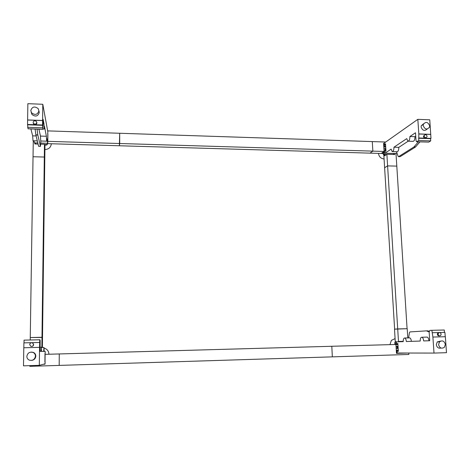 <?xml version="1.0" encoding="UTF-8"?>
<svg xmlns="http://www.w3.org/2000/svg" width="470" height="470" viewBox="0 0 470 470"><rect width="100%" height="100%" fill="white"/><g stroke="black" fill="none" stroke-linecap="round" stroke-linejoin="round"><path stroke-width="0.7" d="M397.103 348.481L396.95 346.308M407.079 328.712L396.809 166.121L387.603 165.887L384.613 167.749L394.636 329.164M407.796 337.93L407.208 328.706L394.506 329.164L397.708 328.93L398.484 341.443L403.219 341.314M397.708 328.924L387.603 165.887L396.809 166.116L395.998 153.455M30.292 337.548L42.488 337.442M33.276 140.788L33.035 156.739L44.303 157.039L44.785 159.189L42.511 337.442M44.844 145.113L44.838 145.994L44.468 144.249L41.989 337.266M44.967 145.118L44.785 159.183L44.303 157.033L33.035 156.739L30.262 337.542L41.983 337.278L41.853 347.536M119.674 133.321L119.38 145.706M383.203 153.038L381.834 152.997L384.084 151.463L372.857 151.129L372.287 141.582L372.857 151.129L370.013 153.138L372.851 151.129L119.715 143.514L119.674 133.263L385.729 142.028M47.306 143.638L383.232 153.531M384.683 150.494L385.471 148.561M384.084 151.463L383.585 143.309L384.26 143.332M394.694 153.52L394.759 154.501L386.886 154.266L384.613 155.776L384.566 154.971M386.886 154.266L387.603 165.875L384.613 167.737L383.831 154.936M44.468 144.249L40.643 144.137M38.07 144.061L34.839 143.967L34.856 142.886M47.676 133.827L47.87 132.023L42.799 104.275L42.541 124.996L42.911 129.315L43.111 119.339L43.963 123.751L44.256 129.033L44.444 126.242L46.383 136.271L46.642 141.188L46.812 138.497L47.734 143.268L47.787 141.77L47.752 143.109M35.315 143.979L35.332 142.898M47.793 133.827L47.705 141.347L119.709 143.514L119.368 145.759M47.664 130.889L119.674 133.263M45.114 354.345L59.273 353.951L59.179 365.407L59.273 353.951L331.814 346.278L44.991 354.345L45.49 354.327L45.114 354.345L45.02 362.006M408.765 353.023L408.853 354.468L332.331 356.859L331.814 346.278L332.331 356.859L59.179 365.407M403.219 341.338L398.484 341.443M396.474 353.281L407.402 353.029L396.48 353.364L395.934 344.475L329.247 346.343L395.934 344.475M396.063 342.078L396.028 341.531M395.299 342.095L394.506 329.176M407.208 328.706L397.708 328.93M44.997 363.839L44.991 364.203L43.451 364.25M44.997 364.109L43.845 364.144M59.167 365.407L29.822 366.324L29.833 365.642M30.227 339.998L30.262 337.548M42.388 347.518L42.511 337.448L41.983 337.278M427.154 129.068C424.492 131.324 422.477 130.631 421.108 126.988L421.243 125.778L423.57 123.78M429.674 125.831C427.941 121.865 425.826 121.377 423.323 124.362L423.188 125.584C424.886 129.526 426.995 130.037 429.521 127.112L429.674 125.831M426.067 137.663C424.851 138.497 423.975 138.139 423.441 136.582L424.439 135.154M427.071 136.224C426.308 134.455 425.362 134.226 424.228 135.548L424.163 136.124C424.921 137.886 425.867 138.115 427.001 136.805L427.071 136.224M385.97 154.877L383.602 154.806L385.77 155.006M386.534 154.501L383.414 154.407L383.602 154.806M393.014 154.448L394.453 153.514M384.965 153.208L383.414 154.407M385.606 145.048L384.401 145.007L383.955 146.135L383.737 145.788M384.243 144.643L384.348 143.003L417.824 119.339L418.835 133.927L418.735 140.495L416.532 141.764L416.032 140.659L415.492 132.763L409.911 136.506C409.863 139.502 409.188 141.059 407.884 141.182L406.75 138.627L393.966 147.204C393.93 150.012 393.331 151.475 392.162 151.593L391.111 149.119L384.977 153.232L384.689 151.863L385.976 150.993L385.523 143.738L384.243 144.643L384.901 144.66L384.401 145.007M383.655 144.472L384.207 144.084M384.219 151.992L383.549 151.969L383.332 153.243L384.765 151.81M385.946 150.535L384.025 150.476M417.824 119.339L429.762 119.815L430.984 138.397L430.544 138.668L430.708 140.9L428.74 142.11L416.831 141.717M416.708 141.77L428.74 142.11M396.915 152.862L395.84 153.555L384.977 153.232M383.285 154.336L383.144 152.104M409.911 136.506L414.981 136.682C414.94 139.672 414.252 141.229 412.924 141.352L408.271 141.194M414.981 136.682L415.727 136.194M393.966 147.204L398.813 147.357C398.777 150.159 398.166 151.622 396.98 151.739L392.503 151.604M398.813 147.357L408.113 141.217M418.376 141.828L413.923 146.981L398.642 156.616L398.055 156.204L396.533 151.728M398.548 156.663L400.135 156.657L415.474 147.034L419.951 141.881M430.696 134.426L418.729 133.997M430.808 134.355L418.835 133.927M430.984 138.397L419.005 137.98M430.544 138.668L418.576 138.256M430.708 140.9L418.735 140.495M385.729 147.028L383.808 146.969M385.823 148.538L383.902 148.479M441.024 348.035C438.492 348.605 436.924 347.483 436.313 344.674L437.235 341.907L440.566 341.079M438.592 344.628C439.609 348.088 441.53 348.987 444.35 347.318L445.354 344.434C444.285 340.914 442.341 340.051 439.515 341.843L438.592 344.628M439.368 335.827C438.257 336.021 437.582 335.51 437.323 334.288L437.705 333.089L439.074 332.637M438.105 334.252C438.592 335.833 439.468 336.214 440.731 335.398L441.13 334.17C440.637 332.578 439.755 332.202 438.487 333.042L438.105 334.252M396.339 351.02L396.715 350.432L397.103 351.349L397.644 351.343L396.956 351.366L397.279 353.005L434.01 353.076L432.899 337.049L431.854 330.31L429.797 330.445L429.151 332.126L429.739 340.727L423.658 340.938C423.452 338.917 422.888 337.683 421.972 337.231C420.779 337.172 420.198 338.447 420.221 341.055L406.327 341.526C406.139 339.599 405.628 338.423 404.799 338.006C403.73 337.965 403.207 339.176 403.231 341.631L396.592 341.86L396.404 342.383L394.788 342.442L394.918 344.504M396.521 342.066L394.923 342.436M396.404 342.383L396.474 343.5L397.162 343.476L396.621 343.494L396.234 344.422L395.852 343.517L394.982 343.541L395.252 344.492M397.027 352.459L396.427 352.459M397.103 351.349L398.354 351.307M396.474 343.5L397.873 343.458L398.36 351.36L396.956 351.366M396.445 352.753L397.144 352.729M395.946 344.692L397.943 344.633M396.051 346.331L398.043 346.278M396.621 343.494L397.873 343.458M444.444 332.419L444.273 330.011L431.854 330.31M445.231 336.726L444.926 332.407L432.482 332.719M434.01 353.076L446.5 352.688L445.354 336.726L432.899 337.049M426.66 337.107L427.224 337.096C428.152 337.536 428.716 338.758 428.934 340.756M409.323 337.889L409.805 337.877C410.645 338.288 411.162 339.446 411.356 341.355M429.204 331.279L426.449 330.868M408.6 337.906L409.417 332.772L409.952 331.92L426.419 330.868L429.145 331.973M396.281 350.156L398.278 350.097M396.181 348.511L398.178 348.452M38.951 111.049L39.251 112.53C37.911 116.396 35.473 117.054 31.948 114.498L31.179 112.242M38.91 110.855L38.176 108.629C34.639 105.991 32.177 106.631 30.785 110.544L31.555 112.835C35.109 115.409 37.559 114.751 38.91 110.855M36.772 122.423L36.901 123.064C36.302 124.803 35.209 125.108 33.623 123.974L33.264 123.052M36.778 122.517L36.425 121.489C34.839 120.338 33.74 120.637 33.129 122.388L33.488 123.428C35.08 124.562 36.178 124.256 36.778 122.517M44.65 145.107L46.689 145.013L47.294 144.525L47.311 143.256M46.689 145.013L44.615 144.954M47.029 144.59L44.527 144.519M47.294 144.525L47.041 143.244M35.409 142.904L35.685 143.99M47.787 141.77L47.881 133.833M33.934 140.806L34.463 142.874L37.812 142.974M37.312 140.912L33.006 140.777L32.659 135.842L36.12 135.948M30.885 128.915L32.659 135.842M42.799 104.275L27.865 103.676L27.542 124.474L28.041 128.821L42.882 129.315M43.052 123.722L43.963 123.751M38.928 129.179L40.449 136.083L46.383 136.271M46.589 141.188L40.749 141.012L40.449 136.083M47.734 143.268L40.708 143.062M35.103 129.056L35.89 134.996L38.611 146.299L40.455 146.405M40.825 141.018L40.438 146.352L37.823 135.054L37.065 129.121M42.6 120.567L27.613 120.032M42.582 120.485L27.595 119.95M42.541 124.996L27.542 124.474M42.605 125.32L27.63 124.803M42.57 127.805L27.589 127.3M31.561 352.077L33.499 352.453C34.997 353.211 35.767 354.433 35.814 356.107C35.561 358.51 34.222 359.932 31.784 360.378M26.855 356.383C26.907 358.122 27.718 359.368 29.299 360.12C32.712 360.878 34.757 359.55 35.432 356.137C35.385 354.445 34.604 353.217 33.094 352.453C29.651 351.601 27.571 352.911 26.855 356.383M32.095 342.742L32.671 342.912L33.67 344.534C33.482 345.814 32.724 346.443 31.408 346.425M29.704 344.61L30.726 346.249C32.271 346.649 33.206 346.067 33.529 344.516L32.53 342.889C30.979 342.471 30.039 343.047 29.704 344.61M45.002 353.287L44.897 362.006M45.108 362L45.055 363.827L39.316 365.349L23.5 365.842L23.8 347.765L39.556 347.353L39.744 339.769L40.073 339.851L40.167 341.719L40.038 351.36L40.996 351.384L41.272 347.189L40.091 347.218M23.823 347.765L23.905 342.871L39.639 342.483M24.005 342.871L24.046 340.145L39.744 339.769M45.214 353.276L45.202 351.472L44.18 351.448L43.951 347.477L43.698 351.437L41.536 351.39L41.272 347.189M39.556 347.353L39.316 365.349M384.93 150.506L385.512 148.561M385.059 150.506L385.553 148.561M385.359 150.518L385.829 148.602M397.344 348.476L397.197 346.302M397.785 348.464L397.638 346.29M397.467 348.47L397.32 346.296M44.115 348.117L45.414 348.581C47.676 349.786 48.845 351.666 48.915 354.233L48.915 354.233M395.088 338.653L394.694 338.659M384.078 158.978L384.019 158.978C380.835 158.56 378.985 156.71 378.473 153.426L378.468 153.39M44.92 149.548L44.909 149.548C48.763 149.29 50.889 147.374 51.312 143.797L51.312 143.755M389.971 344.633L391.369 340.38L395.088 338.641M383.696 152.997L383.267 152.985M385.694 146.476L383.779 146.417M415.627 146.899L414.07 146.852M415.474 147.034L413.923 146.981M400.135 156.657L398.642 156.616M394.947 343.858L395.893 343.829M394.982 343.541L395.852 343.517M426.59 330.898L428.199 330.862M37.8 134.902L35.867 134.843M37.823 135.054L35.89 134.996M40.438 146.352L38.611 146.299M42.864 129.244L27.977 128.751M423.323 124.362L421.243 125.778M424.228 135.548L423.511 136.012M384.037 146.135L385.676 146.188M384.583 151.587L385.077 151.599M383.908 148.508L385.823 148.567M398.296 350.385L396.715 350.432M397.926 344.369L396.351 344.416M438.487 333.042L437.705 333.089M439.515 341.843L437.235 341.907M427.224 337.096L421.972 337.231M409.805 337.877L404.799 338.006M428.164 330.851L426.554 330.886M33.488 123.428L33.623 123.974M31.555 112.835L31.948 114.498M42.958 128.986L44.198 129.027M33.094 352.453L33.499 352.453M43.951 347.477L41.431 347.547M385.394 149.319L385.841 148.82"/></g></svg>
